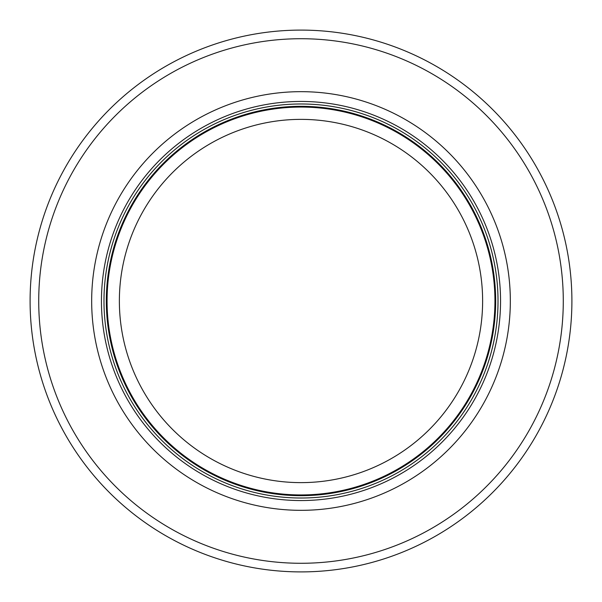 <?xml version="1.0" encoding="UTF-8"?>
<svg xmlns="http://www.w3.org/2000/svg" width="602" height="602" viewBox="0 0 602 602"><rect width="100%" height="100%" fill="white"/><g stroke="black" fill="none" stroke-linecap="round" stroke-linejoin="round"><path stroke-width="0.9" d="M494.942 301A193.942 193.942 0 0 0 204.033 133.042A193.942 193.942 0 0 0 204.033 468.958A193.942 193.942 0 0 0 494.942 301A193.942 193.942 0 0 0 204.033 133.042A193.942 193.942 0 0 0 204.033 468.958A193.942 193.942 0 0 0 494.942 301A193.942 193.942 0 0 0 204.033 133.042A193.942 193.942 0 0 0 204.033 468.958A193.942 193.942 0 0 0 494.942 301A193.942 193.942 0 0 0 204.033 133.042A193.942 193.942 0 0 0 204.033 468.958A193.942 193.942 0 0 0 494.942 301A193.942 193.942 0 0 0 204.033 133.042A193.942 193.942 0 0 0 204.033 468.958A193.942 193.942 0 0 0 494.942 301A193.942 193.942 0 0 0 204.033 133.042A193.942 193.942 0 0 0 204.033 468.958A193.942 193.942 0 0 0 494.942 301M498.02 301A197.02 197.02 0 0 0 202.49 130.378A197.02 197.02 0 0 0 202.49 471.622A197.02 197.02 0 0 0 498.02 301M510.33 301A209.33 209.33 0 0 0 196.335 119.715A209.33 209.33 0 0 0 196.335 482.285A209.33 209.33 0 0 0 510.33 301M571.9 301A270.9 270.9 0 0 0 165.55 66.393A270.9 270.9 0 0 0 165.55 535.607A270.9 270.9 0 0 0 571.9 301M482.623 301A181.623 181.623 0 0 1 210.188 458.295A181.623 181.623 0 0 1 210.188 143.705A181.623 181.623 0 0 1 482.623 301M495.679 301A194.679 194.679 0 0 0 203.657 132.402A194.679 194.679 0 0 0 203.657 469.598A194.679 194.679 0 0 0 495.679 301M500.548 301A199.548 199.548 0 0 0 201.226 128.181A199.548 199.548 0 0 0 201.226 473.819A199.548 199.548 0 0 0 500.548 301M563.284 301A262.284 262.284 0 0 0 169.862 73.858A262.284 262.284 0 0 0 169.862 528.142A262.284 262.284 0 0 0 563.284 301"/></g></svg>
